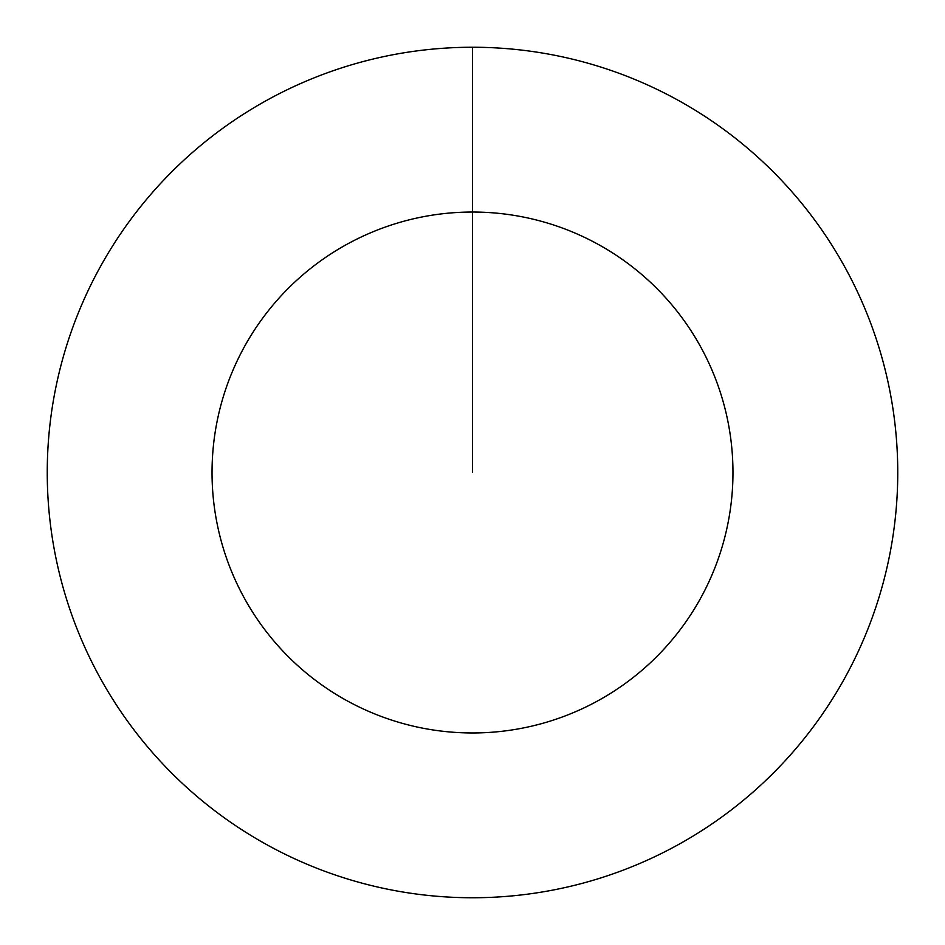 <?xml version="1.0" encoding="UTF-8"?>
<svg xmlns="http://www.w3.org/2000/svg" width="945" height="945" viewBox="0 0 945 945"><rect width="100%" height="100%" fill="white"/><g stroke="black" fill="none" stroke-linecap="round" stroke-linejoin="round"><path stroke-width="1.42" d="M472.5 47.25A425.25 425.25 0 0 1 897.75 472.5A425.25 425.25 0 0 1 472.5 897.75A425.25 425.25 0 0 1 47.25 472.5A425.25 425.25 0 0 1 472.5 47.25L472.5 212.034A260.466 260.466 0 0 1 732.966 472.5A260.466 260.466 0 0 1 472.5 732.966A260.466 260.466 0 0 1 212.034 472.5A260.466 260.466 0 0 1 472.5 212.034L472.5 472.5"/></g></svg>
